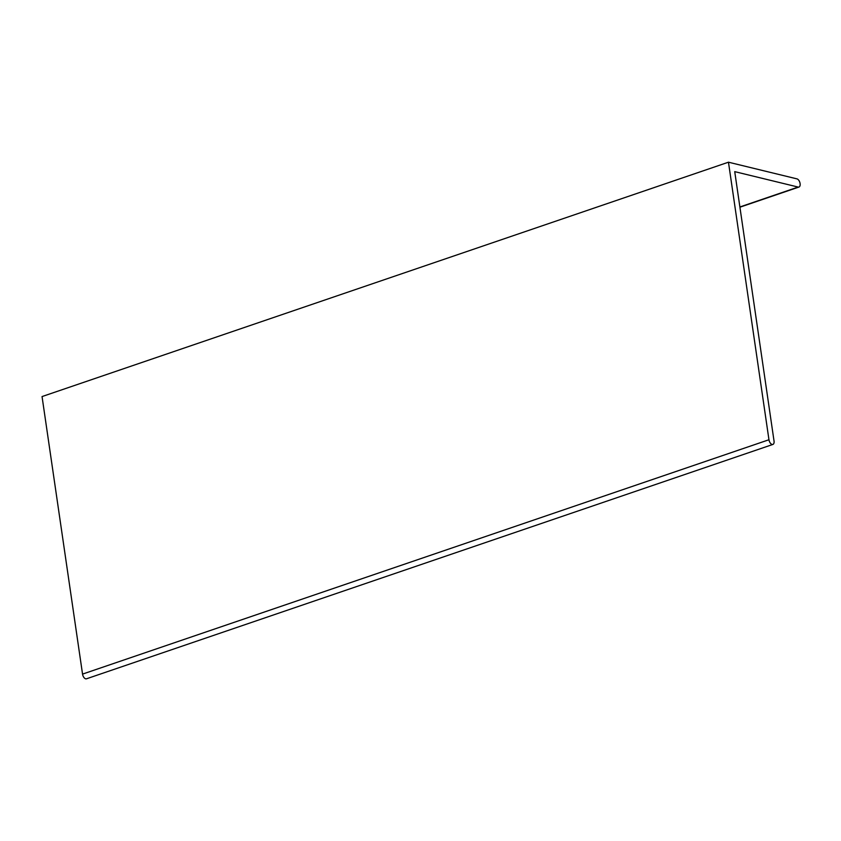 <?xml version="1.0" encoding="UTF-8"?>
<svg xmlns="http://www.w3.org/2000/svg" width="841" height="841" viewBox="0 0 841 841"><rect width="100%" height="100%" fill="white"/><g stroke="black" fill="none" stroke-linecap="round" stroke-linejoin="round"><path stroke-width="1.26" d="M798.151 187.07A4.31 2.334 71.1 0 0 798.95 187.049A4.31 2.334 71.1 0 0 799.959 182.896A4.31 2.334 71.1 0 0 796.963 178.87L728.464 162.197L42.05 396.563L82.544 674.104A4.31 2.334 71.1 0 0 86.465 678.803L772.89 444.437A4.31 2.334 71.1 0 0 773.983 440.673L734.729 171.638L798.151 187.07L739.88 206.97M772.89 444.437A4.31 2.334 71.1 0 1 768.958 439.748L728.464 162.197M768.958 439.748L82.544 674.104M798.95 187.049L739.922 207.201"/></g></svg>
